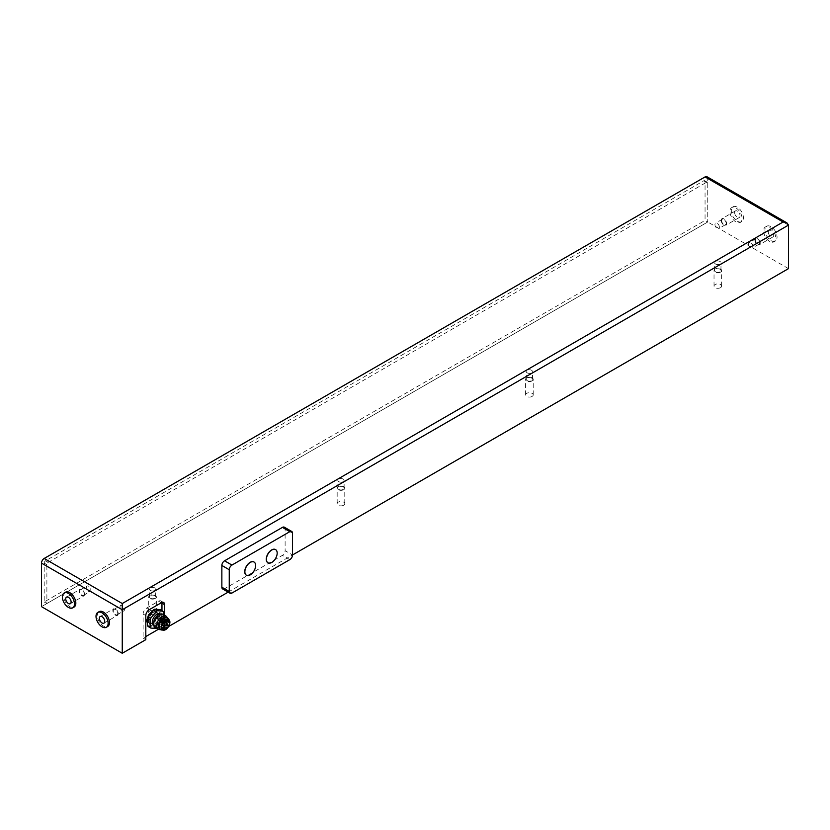 <?xml version="1.0" encoding="UTF-8"?>
<svg xmlns="http://www.w3.org/2000/svg" width="830" height="830" viewBox="0 0 830 830"><rect width="100%" height="100%" fill="white"/><g stroke="black" fill="none" stroke-linecap="round" stroke-linejoin="round"><path stroke-width="0.62" stroke-dasharray="4.15 3.11" d="M164.651 615.331L164.651 628.787L168.594 626.515M228.146 592.132L292.523 554.969L285.115 550.695A3.808 2.2 -60 0 1 282.428 555.353L224.546 588.771A3.808 2.2 -60 0 1 222.648 588.958M788.5 268.619L707.741 221.994L41.5 606.647M158.385 629.296L161.964 627.231L164.651 628.787M161.902 602.466A4.762 2.749 120 0 0 160.978 600.972A4.762 2.749 120 0 0 158.592 601.2L146.485 608.193A4.762 2.749 120 0 0 143.123 614.024L143.123 638.114L145.81 636.558M143.123 638.114L145.81 639.671M720.533 287.657A3.808 2.2 180 0 1 716.383 288.135A3.808 2.2 180 0 1 714.028 286.101A3.808 2.2 180 0 1 717.836 283.901A3.808 2.2 180 0 1 721.644 286.101A3.808 2.2 180 0 1 720.533 287.657M532.092 396.45A3.808 2.2 180 0 1 527.953 396.916A3.808 2.2 180 0 1 525.598 394.893A3.808 2.2 180 0 1 529.405 392.694A3.808 2.2 180 0 1 533.213 394.893A3.808 2.2 180 0 1 532.092 396.45M343.662 505.231A3.808 2.2 180 0 1 339.512 505.709A3.808 2.2 180 0 1 337.167 503.686A3.808 2.2 180 0 1 340.974 501.486A3.808 2.2 180 0 1 344.782 503.686A3.808 2.2 180 0 1 343.662 505.231M155.231 614.024A3.808 2.2 180 0 1 151.081 614.501A3.808 2.2 180 0 1 148.736 612.467A3.808 2.2 180 0 1 152.544 610.278A3.808 2.2 180 0 1 156.351 612.467A3.808 2.2 180 0 1 155.231 614.024M65.487 592.236A8.57 4.949 -120 0 0 65.487 602.124A8.57 4.949 -120 0 0 74.046 607.072M99.133 611.658A8.57 4.949 -120 0 0 99.133 621.546A8.57 4.949 -120 0 0 107.693 626.494M706.952 176.728A3.808 2.2 -60 0 1 707.741 178.471L707.741 221.994L46.885 603.535L46.885 564.68A1.899 1.1 -60 0 1 48.233 562.346L706.392 182.361A1.899 1.1 -60 0 1 707.347 182.268A1.899 1.1 -60 0 1 707.741 183.14L707.741 221.994L705.054 220.438L705.054 181.583A1.899 1.1 120 0 0 704.66 180.712A1.899 1.1 120 0 0 703.705 180.805L45.536 560.8A1.899 1.1 120 0 0 44.187 563.124L44.187 601.978L705.054 220.438M736.013 221.994A8.57 4.949 60 0 1 730.41 214.441A8.57 4.949 60 0 1 731.728 207.583A8.57 4.949 60 0 1 740.287 212.522A8.57 4.949 60 0 1 740.287 222.419A8.57 4.949 60 0 1 736.013 221.994M769.659 241.416A8.57 4.949 60 0 1 764.057 233.873A8.57 4.949 60 0 1 765.374 227.005A8.57 4.949 60 0 1 773.944 231.954A8.57 4.949 60 0 1 773.944 241.841A8.57 4.949 60 0 1 769.659 241.416M737.351 221.216A8.57 4.949 -120 0 0 741.636 221.641A8.57 4.949 -120 0 0 741.636 211.743A8.57 4.949 -120 0 0 733.066 206.805A8.57 4.949 -120 0 0 731.759 213.663A8.57 4.949 -120 0 0 737.351 221.216M734.664 212.667A3.808 2.2 60 0 1 735.453 210.924A3.808 2.2 60 0 1 739.26 213.123A3.808 2.2 60 0 1 739.26 217.522A3.808 2.2 60 0 1 736.324 216.495A3.808 2.2 60 0 1 734.664 212.667M721.208 220.438A3.808 2.2 60 0 1 721.996 218.695A3.808 2.2 60 0 1 725.793 220.894A3.808 2.2 60 0 1 725.793 225.293A3.808 2.2 60 0 1 722.868 224.266A3.808 2.2 60 0 1 721.208 220.438M726.115 223.27A3.144 1.816 -120 0 0 724.746 220.116A3.144 1.816 -120 0 0 722.328 219.276A3.144 1.816 -120 0 0 722.328 222.897A3.144 1.816 -120 0 0 725.462 224.712A3.144 1.816 -120 0 0 726.115 223.27M719.382 227.161A3.144 1.816 -120 0 0 718.012 223.996A3.144 1.816 -120 0 0 715.595 223.156A3.144 1.816 -120 0 0 714.941 224.598A3.144 1.816 -120 0 0 716.311 227.752A3.144 1.816 -120 0 0 718.739 228.592A3.144 1.816 -120 0 0 719.382 227.161M771.008 240.638A8.57 4.949 -120 0 0 775.282 241.063A8.57 4.949 -120 0 0 775.282 231.176A8.57 4.949 -120 0 0 766.723 226.227A8.57 4.949 -120 0 0 765.405 233.095A8.57 4.949 -120 0 0 771.008 240.638M768.31 232.089A3.808 2.2 60 0 1 769.099 230.346A3.808 2.2 60 0 1 772.906 232.545A3.808 2.2 60 0 1 772.906 236.944A3.808 2.2 60 0 1 769.97 235.928A3.808 2.2 60 0 1 768.31 232.089M754.854 239.86A3.808 2.2 60 0 1 755.642 238.117A3.808 2.2 60 0 1 759.45 240.316A3.808 2.2 60 0 1 759.45 244.715A3.808 2.2 60 0 1 756.514 243.698A3.808 2.2 60 0 1 754.854 239.86M759.761 242.702A3.144 1.816 -120 0 0 758.392 239.538A3.144 1.816 -120 0 0 755.974 238.698A3.144 1.816 -120 0 0 755.974 242.329A3.144 1.816 -120 0 0 759.118 244.134A3.144 1.816 -120 0 0 759.761 242.702M753.038 246.583A3.144 1.816 -120 0 0 751.658 243.429A3.144 1.816 -120 0 0 749.241 242.588A3.144 1.816 -120 0 0 748.598 244.02A3.144 1.816 -120 0 0 749.967 247.184A3.144 1.816 -120 0 0 752.385 248.025A3.144 1.816 -120 0 0 753.038 246.583M46.885 603.535L44.187 601.978M84.567 594.207A3.808 2.2 -120 0 0 82.907 590.379A3.808 2.2 -120 0 0 79.971 589.362A3.808 2.2 -120 0 0 79.971 593.751A3.808 2.2 -120 0 0 83.778 595.95A3.808 2.2 -120 0 0 84.567 594.207M84.1 593.938A3.144 1.816 60 0 1 83.446 595.38A3.144 1.816 60 0 1 80.313 593.564A3.144 1.816 60 0 1 80.313 589.933A3.144 1.816 60 0 1 82.73 590.773A3.144 1.816 60 0 1 84.1 593.938M90.833 590.057A3.144 1.816 60 0 1 90.18 591.489A3.144 1.816 60 0 1 87.036 589.674A3.144 1.816 60 0 1 87.036 586.053A3.144 1.816 60 0 1 89.453 586.893A3.144 1.816 60 0 1 90.833 590.057M118.223 613.64A3.808 2.2 -120 0 0 116.553 609.801A3.808 2.2 -120 0 0 113.627 608.784A3.808 2.2 -120 0 0 113.627 613.183A3.808 2.2 -120 0 0 117.435 615.383A3.808 2.2 -120 0 0 118.223 613.64M117.746 613.37A3.144 1.816 60 0 1 117.092 614.802A3.144 1.816 60 0 1 113.959 612.986A3.144 1.816 60 0 1 113.959 609.365A3.144 1.816 60 0 1 116.376 610.206A3.144 1.816 60 0 1 117.746 613.37M124.479 609.479A3.144 1.816 60 0 1 123.826 610.922A3.144 1.816 60 0 1 120.682 609.106A3.144 1.816 60 0 1 120.682 605.475A3.144 1.816 60 0 1 123.11 606.315A3.144 1.816 60 0 1 124.479 609.479M161.964 627.231L161.964 610.652M720.533 272.115A3.808 2.2 180 0 1 716.383 272.593A3.808 2.2 180 0 1 714.028 270.559A3.808 2.2 180 0 1 717.836 268.36A3.808 2.2 180 0 1 721.644 270.559A3.808 2.2 180 0 1 720.533 272.115M715.616 271.846A3.144 1.816 0 0 0 719.039 272.23A3.144 1.816 0 0 0 720.98 270.559A3.144 1.816 0 0 0 717.836 268.744A3.144 1.816 0 0 0 714.692 270.559A3.144 1.816 0 0 0 715.616 271.846M715.616 264.075A3.144 1.816 0 0 0 720.056 264.075A3.144 1.816 0 0 0 720.98 262.788A3.144 1.816 0 0 0 717.836 260.973A3.144 1.816 0 0 0 714.692 262.788A3.144 1.816 0 0 0 715.616 264.075M532.092 380.908A3.808 2.2 180 0 1 527.953 381.375A3.808 2.2 180 0 1 525.598 379.352A3.808 2.2 180 0 1 529.405 377.152A3.808 2.2 180 0 1 533.213 379.352A3.808 2.2 180 0 1 532.092 380.908M527.185 380.628A3.144 1.816 0 0 0 530.609 381.022A3.144 1.816 0 0 0 532.549 379.352A3.144 1.816 0 0 0 529.405 377.536A3.144 1.816 0 0 0 526.262 379.352A3.144 1.816 0 0 0 527.185 380.628M527.185 372.857A3.144 1.816 0 0 0 531.625 372.857A3.144 1.816 0 0 0 532.549 371.581A3.144 1.816 0 0 0 529.405 369.765A3.144 1.816 0 0 0 526.262 371.581A3.144 1.816 0 0 0 527.185 372.857M343.662 489.69A3.808 2.2 180 0 1 339.512 490.167A3.808 2.2 180 0 1 337.167 488.144A3.808 2.2 180 0 1 340.974 485.944A3.808 2.2 180 0 1 344.782 488.144A3.808 2.2 180 0 1 343.662 489.69M338.754 489.42A3.144 1.816 0 0 0 342.178 489.814A3.144 1.816 0 0 0 344.118 488.144A3.144 1.816 0 0 0 340.974 486.328A3.144 1.816 0 0 0 337.831 488.144A3.144 1.816 0 0 0 338.754 489.42M338.754 481.649A3.144 1.816 0 0 0 343.195 481.649A3.144 1.816 0 0 0 344.118 480.373A3.144 1.816 0 0 0 340.974 478.557A3.144 1.816 0 0 0 337.831 480.373A3.144 1.816 0 0 0 338.754 481.649M155.231 598.482A3.808 2.2 180 0 1 151.081 598.959A3.808 2.2 180 0 1 148.736 596.926A3.808 2.2 180 0 1 152.544 594.737A3.808 2.2 180 0 1 156.351 596.926A3.808 2.2 180 0 1 155.231 598.482M150.323 598.212A3.144 1.816 0 0 0 153.747 598.606A3.144 1.816 0 0 0 155.677 596.926A3.144 1.816 0 0 0 152.544 595.12A3.144 1.816 0 0 0 149.4 596.926A3.144 1.816 0 0 0 150.323 598.212M150.323 590.441A3.144 1.816 0 0 0 154.764 590.441A3.144 1.816 0 0 0 155.677 589.155A3.144 1.816 0 0 0 152.544 587.35A3.144 1.816 0 0 0 149.4 589.155A3.144 1.816 0 0 0 150.323 590.441M157.389 614.646A6.474 3.735 -60 0 1 152.813 622.573A6.474 3.735 -60 0 1 149.576 622.894A6.474 3.735 -60 0 1 148.238 619.927A6.474 3.735 -60 0 1 151.06 613.422A6.474 3.735 -60 0 1 156.05 611.689A6.474 3.735 -60 0 1 157.389 614.646L157.389 614.335A6.848 3.953 -60 0 1 152.544 622.728A6.848 3.953 -60 0 1 147.699 619.927A6.848 3.953 -60 0 1 152.544 611.534A6.848 3.953 -60 0 1 157.389 614.335M157.928 614.957A6.474 3.735 -60 0 1 155.096 621.473A6.474 3.735 -60 0 1 150.116 623.206A6.474 3.735 -60 0 1 150.116 615.736A6.474 3.735 -60 0 1 156.579 612.001A6.474 3.735 -60 0 1 157.928 614.957M159.536 614.957A7.615 4.399 -60 0 1 154.152 624.285A7.615 4.399 -60 0 1 148.767 621.172A7.615 4.399 -60 0 1 154.152 611.845A7.615 4.399 -60 0 1 159.536 614.957M160.19 609.635A10.468 6.049 -60 0 1 160.885 610.621L160.885 617.738A10.468 6.049 -60 0 1 160.19 619.533L154.847 626.173A10.468 6.049 -60 0 1 153.457 626.982L148.124 626.505M163.572 612.177L160.885 610.621M154.847 626.173L157.544 627.729A10.468 6.049 -60 0 1 156.631 628.289M157.544 627.729L162.888 621.089L160.19 619.533M160.885 617.738L163.572 619.294A10.468 6.049 -60 0 1 162.888 621.089M163.572 619.294L163.572 614.719M160.086 614.013A6.474 3.735 -60 0 1 161.425 616.981A6.474 3.735 -60 0 1 158.603 623.496A6.474 3.735 -60 0 1 153.612 625.229M156.154 628.528L153.457 626.982M158.198 615.113A6.474 3.735 -60 0 1 161.425 614.791A6.474 3.735 -60 0 1 162.773 617.759A6.474 3.735 -60 0 1 159.941 624.264A6.474 3.735 -60 0 1 154.961 626.007A6.474 3.735 -60 0 1 153.612 623.04M162.804 614.273A7.615 4.399 -60 0 1 164.382 617.759A7.615 4.399 -60 0 1 161.062 625.415A7.615 4.399 -60 0 1 155.189 627.459M167.484 619.543A7.615 4.399 -60 0 1 162.099 628.87A7.615 4.399 -60 0 1 160.325 629.545A6.848 3.953 -60 0 0 165.564 627.459A6.848 3.953 -60 0 0 168.428 620.705A6.848 3.953 -60 0 0 167.204 617.696A7.615 4.399 -60 0 1 167.484 619.543L167.484 620.477A6.474 3.735 -60 0 1 162.908 628.403A6.474 3.735 -60 0 1 159.671 628.725A6.474 3.735 -60 0 1 159.121 628.269M165.481 617.261A6.474 3.735 -60 0 1 166.145 617.51A6.474 3.735 -60 0 1 167.484 620.477M168.158 620.861A6.474 3.735 -60 0 1 165.326 627.376A6.474 3.735 -60 0 1 160.346 629.109A6.474 3.735 -60 0 1 160.346 621.639A6.474 3.735 -60 0 1 166.809 617.904A6.474 3.735 -60 0 1 168.158 620.861M168.168 618.516A6.848 3.953 -60 0 1 168.822 620.944A6.848 3.953 -60 0 1 166.405 627.19A6.848 3.953 -60 0 1 161.549 629.98M168.573 619.356A6.09 3.517 -60 0 1 169.185 619.948A6.09 3.517 -60 0 1 169.766 622.106A6.09 3.517 -60 0 1 167.608 627.656A6.09 3.517 -60 0 1 163.303 630.146A6.09 3.517 -60 0 1 162.483 629.908M154.961 623.04A5.52 3.185 -60 0 1 157.368 617.489A5.52 3.185 -60 0 1 161.622 616.005A5.52 3.185 -60 0 1 161.622 622.376A5.52 3.185 -60 0 1 156.102 625.571A5.52 3.185 -60 0 1 154.961 623.04M158.198 623.04A0.955 0.55 -60 0 1 157.721 624.637A0.955 0.55 -60 0 1 158.198 623.04M160.823 620.55A0.955 0.55 -60 0 1 160.823 622.106A0.955 0.55 -60 0 1 160.823 620.55M160.823 617.209A0.955 0.55 -60 0 1 160.346 618.817A0.955 0.55 -60 0 1 160.823 617.209M158.198 617.759A0.955 0.55 -60 0 1 158.198 619.304A0.955 0.55 -60 0 1 158.198 617.759M284.327 527.195A3.808 2.2 -60 0 1 285.115 528.938L285.115 550.695M246.386 575.2A7.615 4.399 120 0 0 253.928 570.76A7.615 4.399 120 0 0 253.99 562.014M267.914 562.761A7.615 4.399 120 0 0 275.467 558.331A7.615 4.399 120 0 0 275.529 549.585M788.5 225.096L707.741 178.471M48.233 562.346L45.536 560.8M706.392 182.361L703.705 180.805M707.741 183.14L705.054 181.583M46.885 564.68L44.187 563.124M158.592 601.2L161.29 602.756M146.485 608.193L149.172 609.749M143.123 614.024L145.81 615.58M163.977 627.937A0.955 0.55 120 0 0 164.651 626.775M166.602 625.447A0.955 0.55 120 0 0 167.276 624.285M166.602 622.106A0.955 0.55 120 0 0 167.276 620.944M163.977 622.656A0.955 0.55 120 0 0 164.651 621.483M158.665 617.707L164.433 621.037A0.955 0.55 120 0 0 163.313 622.334M292.523 533.213L285.115 528.938M231.954 593.045L224.546 588.771M289.826 559.628L282.428 555.353M740.287 222.419L741.636 221.641M731.728 207.583L733.066 206.805M735.453 210.924L721.996 218.695M739.26 217.522L725.793 225.293M722.328 219.276L715.595 223.156M725.462 224.712L718.739 228.592M773.944 241.841L775.282 241.063M765.374 227.005L766.723 226.227M769.099 230.346L755.642 238.117M772.906 236.944L759.45 244.715M755.974 238.698L749.241 242.588M759.118 244.134L752.385 248.025M707.347 182.268L704.66 180.712M70.322 603.721L83.778 595.95M66.514 597.133L79.971 589.362M83.446 595.38L90.18 591.489M80.313 589.933L87.036 586.053M103.968 623.154L117.435 615.383M100.16 616.555L113.627 608.784M117.092 614.802L123.826 610.922M113.959 609.365L120.682 605.475M160.978 600.972L163.666 602.518M721.644 286.101L721.644 270.559M714.028 286.101L714.028 270.559M720.98 270.559L720.98 262.788M714.692 270.559L714.692 262.788M533.213 394.893L533.213 379.352M525.598 394.893L525.598 379.352M532.549 379.352L532.549 371.581M526.262 379.352L526.262 371.581M344.782 503.686L344.782 488.144M337.167 503.686L337.167 488.144M344.118 488.144L344.118 480.373M337.831 488.144L337.831 480.373M156.351 612.467L156.351 596.926M148.736 612.467L148.736 596.926M155.677 596.926L155.677 589.155M149.4 596.926L149.4 589.155M149.576 622.894L150.116 623.206C149.493 624.7 156.86 622.334 157.586 614.49L156.05 611.689M153.353 610.091L156.227 609.531L158.935 611.129L159.879 614.49L158.136 620.384L154.173 624.658L150.531 625.675L147.429 623.517M161.425 614.791L160.232 614.096M154.961 626.007L153.757 625.312M162.908 628.403L162.099 628.87M166.809 617.904L166.145 617.51M160.346 629.109L159.671 628.725M168.355 619.896L161.622 616.005M162.836 629.451L156.102 625.571M157.721 624.637L161.694 626.941M158.665 622.988L162.016 624.928M160.346 622.158L162.618 623.475M161.29 620.508L164.714 622.479M160.346 618.817L164.797 621.39M161.29 617.167L166.073 619.927M157.721 619.356L163.188 622.51"/><path stroke-width="1.25" d="M168.594 626.515L228.146 592.132M292.523 554.969A3.808 2.2 120 0 1 289.826 559.628L231.954 593.045A3.808 2.2 120 0 1 230.045 593.232A3.808 2.2 120 0 1 229.256 591.489L229.256 569.733A3.808 2.2 120 0 1 231.954 565.074L289.826 531.657A3.808 2.2 120 0 1 291.735 531.47A3.808 2.2 120 0 1 292.523 533.213L292.523 554.969L788.5 268.619L788.5 225.096L786.923 222.897L783.115 221.994L705.054 176.925L44.187 558.466L122.259 603.535L783.115 221.994M44.187 558.466A3.808 2.2 -60 0 0 41.5 563.124L41.5 606.647L122.259 653.272L122.259 603.535M122.259 653.272L145.81 639.671L145.81 615.58A4.762 2.749 -60 0 1 149.172 609.749L161.29 602.756A4.762 2.749 -60 0 1 163.666 602.518A4.762 2.749 -60 0 1 164.651 604.697L164.651 615.331M145.81 636.558L158.385 629.296M72.698 607.84L74.046 607.072A8.57 4.949 -120 0 0 75.364 600.204A8.57 4.949 -120 0 0 69.761 592.651A8.57 4.949 -120 0 0 65.487 592.236L64.138 593.004A8.57 4.949 60 0 1 68.423 593.429A8.57 4.949 60 0 1 74.015 600.982A8.57 4.949 60 0 1 72.698 607.84A8.57 4.949 60 0 1 64.138 602.902A8.57 4.949 60 0 1 64.138 593.004M106.354 627.273L107.693 626.494A8.57 4.949 -120 0 0 109.01 619.626A8.57 4.949 -120 0 0 103.418 612.084A8.57 4.949 -120 0 0 99.133 611.658L97.784 612.436A8.57 4.949 60 0 1 102.069 612.862A8.57 4.949 60 0 1 107.661 620.404A8.57 4.949 60 0 1 106.354 627.273A8.57 4.949 60 0 1 97.784 622.324A8.57 4.949 60 0 1 97.784 612.436M705.054 176.925A3.808 2.2 -60 0 1 706.952 176.728L786.923 222.897M71.11 601.978A3.808 2.2 -120 0 0 69.45 598.15A3.808 2.2 -120 0 0 66.514 597.133A3.808 2.2 -120 0 0 66.514 601.522A3.808 2.2 -120 0 0 70.322 603.721A3.808 2.2 -120 0 0 71.11 601.978M104.756 621.411A3.808 2.2 -120 0 0 103.096 617.572A3.808 2.2 -120 0 0 100.16 616.555A3.808 2.2 -120 0 0 100.16 620.954A3.808 2.2 -120 0 0 103.968 623.154A3.808 2.2 -120 0 0 104.756 621.411M161.964 610.652L161.964 603.151A4.762 2.749 120 0 0 161.902 602.466M147.429 618.392L150.116 619.948L150.116 627.065A10.468 6.049 -60 0 0 150.811 628.051L148.124 626.505A10.468 6.049 -60 0 1 147.429 625.509L147.429 618.392A10.468 6.049 -60 0 1 148.124 616.597L153.457 609.957A10.468 6.049 -60 0 1 154.847 609.158L160.19 609.635L162.888 611.191A10.468 6.049 -60 0 1 163.572 612.177L163.572 614.719M150.811 628.051L156.154 628.528A10.468 6.049 -60 0 0 156.631 628.289M162.888 611.191L157.544 610.714L154.847 609.158M153.457 609.957L156.154 611.513A10.468 6.049 -60 0 1 157.544 610.714M156.154 611.513L150.811 618.153L148.124 616.597M150.116 619.948A10.468 6.049 -60 0 1 150.811 618.153M153.757 625.312L153.612 625.229A6.474 3.735 -60 0 1 153.612 617.748A6.474 3.735 -60 0 1 160.086 614.013L160.232 614.096M150.116 627.065L147.429 625.509M158.291 629.244L155.189 627.459A7.615 4.399 -60 0 1 153.612 623.973L153.612 623.04A6.474 3.735 -60 0 1 158.198 615.113L158.997 614.646A7.615 4.399 -60 0 1 162.804 614.273L165.907 616.057A7.615 4.399 -60 0 1 167.183 617.676A6.848 3.953 -60 0 0 167.006 617.572A6.848 3.953 -60 0 0 160.149 621.525A6.848 3.953 -60 0 0 160.149 629.441A6.848 3.953 -60 0 0 160.356 629.545A7.615 4.399 -60 0 1 158.291 629.244A7.615 4.399 -60 0 1 158.291 620.456A7.615 4.399 -60 0 1 165.907 616.057M153.612 623.973A7.615 4.399 -60 0 1 158.997 614.646M159.121 628.269A6.474 3.735 -60 0 1 159.671 621.245A6.474 3.735 -60 0 1 165.481 617.261M162.898 630.105L161.549 629.98A6.848 3.953 -60 0 1 160.553 629.669A6.848 3.953 -60 0 1 160.553 621.763A6.848 3.953 -60 0 1 167.411 617.8A6.848 3.953 -60 0 1 168.168 618.516L168.957 619.616M162.483 629.908A6.09 3.517 -60 0 1 162.421 629.866A6.09 3.517 -60 0 1 162.421 622.832A6.09 3.517 -60 0 1 168.511 619.315A6.09 3.517 -60 0 1 168.573 619.356M169.901 622.189A6.09 3.517 -60 0 1 167.245 628.31A6.09 3.517 -60 0 1 162.556 629.949A6.09 3.517 -60 0 1 162.556 622.915A6.09 3.517 -60 0 1 168.646 619.398A6.09 3.517 -60 0 1 169.901 622.189M161.694 626.93A5.52 3.185 -60 0 1 164.101 621.369A5.52 3.185 -60 0 1 168.355 619.896A5.52 3.185 -60 0 1 168.355 626.266A5.52 3.185 -60 0 1 162.836 629.451A5.52 3.185 -60 0 1 161.694 626.93M230.045 593.232L222.648 588.958A3.808 2.2 -60 0 1 221.859 587.215L221.859 565.458A3.808 2.2 -60 0 1 224.546 560.8L282.428 527.382A3.808 2.2 -60 0 1 284.327 527.195L291.735 531.47M253.99 562.014A7.615 4.399 120 0 0 253.928 561.972A7.615 4.399 120 0 0 250.121 562.346A7.615 4.399 120 0 0 245.151 569.058A7.615 4.399 120 0 0 246.313 575.159A7.615 4.399 120 0 0 246.386 575.2M275.529 549.585A7.615 4.399 120 0 0 275.467 549.543A7.615 4.399 120 0 0 271.659 549.917A7.615 4.399 120 0 0 266.679 556.629A7.615 4.399 120 0 0 267.851 562.73A7.615 4.399 120 0 0 267.914 562.761M250.255 562.429A7.615 4.399 -60 0 1 254.063 562.055A7.615 4.399 -60 0 1 254.063 570.843A7.615 4.399 -60 0 1 246.448 575.242A7.615 4.399 -60 0 1 245.286 569.141A7.615 4.399 -60 0 1 250.255 562.429M271.794 550A7.615 4.399 -60 0 1 275.601 549.616A7.615 4.399 -60 0 1 275.601 558.414A7.615 4.399 -60 0 1 267.986 562.802A7.615 4.399 -60 0 1 266.814 556.702A7.615 4.399 -60 0 1 271.794 550M41.5 563.124L122.259 609.749L788.5 225.096M161.964 603.151L164.651 604.697M164.651 626.775A0.955 0.55 120 0 0 163.313 627.542A0.955 0.55 120 0 0 163.977 627.937M167.276 624.285A0.955 0.55 120 0 0 165.938 625.063A0.955 0.55 120 0 0 166.602 625.447M167.276 620.944A0.955 0.55 120 0 0 165.938 621.722A0.955 0.55 120 0 0 166.602 622.106M164.651 621.483A0.955 0.55 120 0 0 164.433 621.037L164.454 621.048A0.955 0.955 0 0 1 164.807 622.355A0.955 0.955 0 0 1 163.51 622.697A0.955 0.55 120 0 0 163.977 622.656M229.256 591.489L221.859 587.215M229.256 569.733L221.859 565.458M231.954 565.074L224.546 560.8M289.826 531.657L282.428 527.382M147.429 623.517L146.827 620.332L148.518 614.895L153.353 610.091M161.694 626.941L163.51 627.978A0.955 0.955 0 0 0 164.807 627.636A0.955 0.955 0 0 0 164.454 626.339L162.016 624.928M162.618 623.475L166.135 625.498A0.955 0.955 0 0 0 167.432 625.146A0.955 0.955 0 0 0 167.079 623.849L164.714 622.479M164.797 621.39L166.135 622.158A0.955 0.955 0 0 0 167.432 621.805A0.955 0.955 0 0 0 167.079 620.508L166.073 619.927"/></g></svg>
